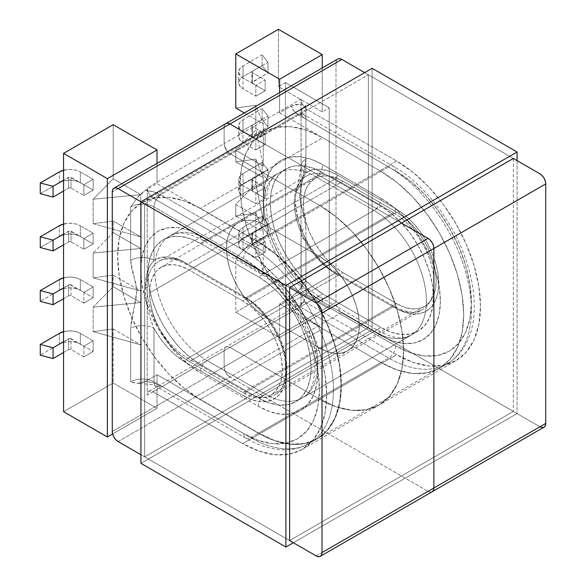 <?xml version="1.0" encoding="UTF-8"?>
<svg xmlns="http://www.w3.org/2000/svg" width="586" height="586" viewBox="0 0 586 586"><rect width="100%" height="100%" fill="white"/><g stroke="black" fill="none" stroke-linecap="round" stroke-linejoin="round"><path stroke-width="0.44" stroke-dasharray="2.93 2.2" d="M153.986 260.323L150.141 265.685L147.43 272.058L145.321 288.151A3.296 1.905 0 0 0 146.998 287.631A57.677 33.299 60 0 1 158.945 261.231A57.677 33.299 60 0 1 187.776 264.088A3.296 1.905 -60 0 1 186.128 264.249A3.296 1.905 -60 0 1 185.447 262.74A60.973 35.204 -120 0 0 153.986 260.323L160.63 257.488L168.307 256.946L176.694 258.726L185.447 262.74L243.71 296.377L252.119 302.193L260.206 309.694L267.663 318.601L274.197 328.563L279.559 339.199L283.543 350.106L285.997 360.866L286.825 371.055L285.997 380.285L283.543 388.21L279.559 394.517L274.197 398.963L267.663 401.388L260.206 401.681L252.119 399.842L243.71 395.946L185.447 362.309L176.694 356.215L168.307 348.304L160.63 338.906L153.986 328.402L153.986 381.816L243.71 433.618L258.485 440.474L272.695 443.697L285.792 443.177L297.27 438.921L306.683 431.113L313.686 420.03L317.993 406.113L319.451 389.888L317.993 371.985L313.686 353.094L306.683 333.932L297.27 315.239L285.792 297.739L272.695 282.093L258.485 268.915L243.71 258.704L153.986 206.902L153.986 260.323A16.481 9.515 0 0 0 130.685 260.323L130.685 206.902L137.424 197.592L145.24 190.428L157.019 183.63L258.389 242.157L274.534 253.313L290.055 267.707L304.354 284.789L316.894 303.907L327.178 324.329L334.826 345.257L339.536 365.898L341.125 385.449L339.536 403.168L334.826 418.375L327.178 430.476L316.894 439.009L304.354 443.653L290.055 444.225L274.534 440.701L258.389 433.215L157.019 374.688L157.019 408.325L113.208 383.032L63.566 411.687L113.208 383.032L113.208 328.944L113.208 383.032L157.019 408.325L157.019 374.688L145.24 381.486L137.424 383.347L130.685 381.816L130.685 328.402L131.535 319.114L135.827 299.71L136.934 290.407L135.688 282.577L131.491 268.41L130.685 260.323L130.685 206.902A16.481 9.515 180 0 1 153.986 206.902L153.986 260.323C148.126 266.813 145.233 276.094 145.321 288.151C145.247 293.733 145.951 300.288 147.445 307.826C149.393 316.323 151.569 323.179 153.986 328.402A60.973 35.204 -120 0 0 185.447 362.309A3.296 1.905 -60 0 1 187.776 358.273A57.677 33.299 60 0 1 146.998 287.631A57.677 33.299 60 0 1 158.945 261.231A57.677 33.299 60 0 1 187.776 264.088L335.067 179.052A57.677 33.299 -120 0 0 306.229 176.196A57.677 33.299 -120 0 0 294.282 202.602A57.677 33.299 -120 0 0 335.067 273.237A3.296 1.905 -60 0 1 336.716 273.076A3.296 1.905 -60 0 1 337.397 274.585A60.973 35.204 60 0 1 305.936 240.678L298.237 220.761C296.15 213.575 295.132 207.195 295.183 201.635A3.296 1.905 180 0 1 294.282 202.602A57.677 33.299 -120 0 0 335.067 273.237L187.776 358.273L335.067 273.237L393.323 306.874A57.677 33.299 -120 0 0 422.162 309.73A57.677 33.299 -120 0 0 431.003 263.517A57.677 33.299 -120 0 0 393.323 212.689L246.039 297.725A57.677 33.299 60 0 1 283.719 348.553A57.677 33.299 60 0 1 274.878 394.766A57.677 33.299 60 0 1 246.039 391.909L393.323 306.874A57.677 33.299 -120 0 0 425.78 307.042A57.677 33.299 -120 0 0 429.868 259.972A57.677 33.299 -120 0 0 393.323 212.689L335.067 179.052L187.776 264.088L246.039 297.725L393.323 212.689L335.067 179.052A3.296 1.905 120 0 0 337.397 175.016L328.643 171.002L320.249 169.222L312.572 169.764L305.936 172.599L305.936 119.178L395.66 170.98L410.434 181.191L424.645 194.369L437.735 210.015L449.213 227.515L458.633 246.208L465.628 265.37L469.943 284.261L471.4 302.164L469.943 318.388L465.628 332.306L458.633 343.381L449.213 351.197L437.735 355.453L424.645 355.973L410.434 352.743L395.66 345.894L305.936 294.091L305.936 240.678L312.572 251.174L320.249 260.58L328.643 268.491L337.397 274.585L395.66 308.221L404.069 312.118L412.156 313.957L419.613 313.656L426.139 311.239L431.501 306.793L435.486 300.486L437.94 292.56L438.768 283.331L437.94 273.135L435.486 262.382L431.501 251.475L426.139 240.839L419.613 230.869L412.156 221.969L404.069 214.469L395.66 208.653L337.397 175.016L395.66 208.653A60.973 35.204 60 0 1 438.768 283.331A60.973 35.204 60 0 1 395.66 308.221L337.397 274.585A3.296 1.905 120 0 0 336.716 273.076A3.296 1.905 120 0 0 335.067 273.237L393.323 306.874L246.039 391.909L187.776 358.273A57.677 33.299 60 0 1 146.998 287.631A3.296 1.905 180 0 1 145.321 288.151C145.233 300.926 148.119 314.345 153.986 328.402A16.481 9.515 0 0 0 130.685 328.402L136.934 290.407L130.685 260.323A16.481 9.515 180 0 1 153.986 260.323M285.426 82.582L329.237 107.875L329.237 308.895L285.426 283.602L285.426 82.582L285.426 283.602L235.784 312.257L235.784 258.17L255.826 237.718L255.826 213.231L235.784 215.919L235.784 204.353L255.826 183.894L255.826 159.143L235.784 161.831L235.784 150.258L255.826 129.806L255.826 105.319L235.784 108.014L255.826 105.319L263.29 123.888L263.29 166.138L235.784 150.258L235.784 161.831L263.29 177.704L263.29 198.969L264.425 186.238L267.809 175.317L273.303 166.629L280.694 160.491L289.696 157.158L299.973 156.748L311.122 159.282L322.71 164.659L380.973 198.295L392.569 206.309L403.717 216.644L413.994 228.921L422.997 242.655L430.388 257.32L435.881 272.351L439.258 287.177L440.401 301.226L439.258 313.95L435.881 324.871L430.388 333.566L422.997 339.697L413.994 343.03L403.717 343.44L392.569 340.913L380.973 335.536L322.71 301.9L311.122 293.886L299.973 283.543L289.696 271.274L280.694 257.54L273.303 242.875L267.809 227.837L264.425 213.011L263.29 198.969L263.29 220.226L235.784 204.353L235.784 215.919L263.29 231.8L263.29 274.043L235.784 258.17L235.784 312.257L279.603 337.551L279.603 303.914L380.973 362.441L397.118 369.927L412.632 373.45L426.938 372.879L439.478 368.235L449.762 359.701L457.41 347.601L462.12 332.401L463.709 314.682L462.12 295.124L457.41 274.482L449.762 253.555L439.478 233.14L426.938 214.022L412.632 196.933L397.118 182.539L380.973 171.383L279.603 112.856L279.603 92.573L279.603 112.856L291.381 106.051L299.19 104.198L305.936 105.722L305.936 159.143L305.13 168.16L300.926 187.176L299.68 196.442L300.786 204.477L305.086 218.915L305.936 227.221L305.936 280.635L299.19 289.953L291.381 297.117L279.603 303.914L279.603 337.551L329.237 308.895L329.237 107.875L322.249 111.911L322.249 67.954L322.249 111.911L278.438 86.618L285.426 82.582L329.237 107.875L322.249 111.911L278.438 86.618L285.426 82.582M278.438 29.3L278.438 86.618L278.438 29.3M255.826 149.994L265.15 144.61L265.15 133.842L255.826 139.226L255.826 149.994L265.15 144.61L251.848 136.538L267.949 126.847L262.118 119.449L243.014 130.48L239.799 133.256L238.67 136.538L239.799 139.812L243.014 142.588L255.826 149.994L243.014 142.588L243.014 131.828L255.826 139.226L255.826 149.994M255.826 96.17L265.15 90.786L265.15 80.026L255.826 85.409L255.826 96.17L265.15 90.786L251.848 82.714L267.949 73.03L262.118 65.632L243.014 76.663L239.799 79.44L238.67 82.714L239.799 85.996L243.014 88.772L255.826 96.17L243.014 88.772L243.014 78.004L255.826 85.409L255.826 96.17M265.15 187.667L255.826 193.05L255.826 203.811L265.15 198.427L265.15 187.667L255.826 193.05L243.014 185.645L239.799 182.869L238.67 179.594L239.799 176.313L243.014 173.537L262.118 162.505L267.949 169.903L251.848 179.594L265.15 187.667L252.332 180.268L252.332 191.029L251.848 190.355L267.949 180.671L262.118 173.266L243.014 184.304L239.799 187.081L238.67 190.355L239.799 193.636L243.014 196.413L243.014 185.645L255.826 193.05L255.826 203.811L243.014 196.413L255.826 203.811L265.15 198.427L252.332 191.029L265.15 198.427L265.15 187.667M265.15 241.483L255.826 246.867L255.826 257.628L265.15 252.251L265.15 241.483L255.826 246.867L243.014 239.469L239.799 236.693L238.67 233.411L239.799 230.137L243.014 227.361L262.118 216.322L267.949 223.727L251.848 233.411L265.15 241.483L252.332 234.085L252.332 244.853L251.848 244.179L267.949 234.488L262.118 227.09L243.014 238.121L239.799 240.897L238.67 244.179L239.799 247.453L243.014 250.229L243.014 239.469L255.826 246.867L255.826 257.628L243.014 250.229L255.826 257.628L265.15 252.251L252.332 244.853L265.15 252.251L265.15 241.483M244.325 112.944L263.29 123.888L255.826 105.319L255.826 129.806L263.29 166.138L235.784 150.258L255.826 129.806L263.29 166.138L263.29 123.888L244.325 112.944M380.973 198.295A84.04 48.521 60 0 1 440.401 301.226A84.04 48.521 60 0 1 380.973 335.536L322.71 301.9A84.04 48.521 60 0 1 263.29 198.969L263.29 220.226L255.826 183.894L255.826 159.143L263.29 177.704L255.826 159.143L235.784 161.831L263.29 177.704L263.29 198.969A84.04 48.521 60 0 1 322.71 164.659L380.973 198.295A9.889 5.706 -60 0 1 373.985 210.403L315.722 176.767A74.158 42.815 -120 0 0 273.999 176.554A74.158 42.815 -120 0 0 268.74 237.074A74.158 42.815 -120 0 0 315.722 297.864L207.122 360.558A74.158 42.815 60 0 1 160.139 299.768A74.158 42.815 60 0 1 165.399 239.249A74.158 42.815 60 0 1 207.122 239.462L315.722 176.767A74.158 42.815 -120 0 0 278.643 173.09A74.158 42.815 -120 0 0 267.275 232.517A74.158 42.815 -120 0 0 315.722 297.864L207.122 360.558A74.158 42.815 60 0 1 158.681 295.212A74.158 42.815 60 0 1 170.043 235.792A74.158 42.815 60 0 1 207.122 239.462L265.385 273.105L207.122 239.462L315.722 176.767L373.985 210.403L265.385 273.105A74.158 42.815 60 0 1 313.825 338.452A74.158 42.815 60 0 1 302.464 397.872A74.158 42.815 60 0 1 265.385 394.195L373.985 331.5A74.158 42.815 -120 0 0 411.064 335.17A74.158 42.815 -120 0 0 422.425 275.75A74.158 42.815 -120 0 0 373.985 210.403L265.385 273.105A9.889 5.706 -60 0 1 260.44 273.589A9.889 5.706 -60 0 1 258.389 269.062L200.134 235.425L188.538 230.056L177.39 227.522L167.113 227.932L158.11 231.265L150.719 237.396L145.225 246.091L141.849 257.012L140.706 269.736L141.849 283.785L145.225 298.611L150.719 313.642L158.11 328.314L167.113 342.041L177.39 354.318L188.538 364.66L200.134 372.667L258.389 406.303L269.985 411.68L281.134 414.214L291.41 413.804L300.413 410.471L307.804 404.34L313.298 395.645L316.674 384.724L317.817 371.993L316.674 357.951L313.298 343.125L307.804 328.087L300.413 313.422L291.41 299.695L281.134 287.418L269.985 277.075L258.389 269.062L200.134 235.425A84.04 48.521 -120 0 0 140.706 269.736L140.706 248.479L113.208 232.605L93.159 253.057L93.159 277.815L113.208 275.12L113.208 286.693L93.159 307.145L93.159 331.632L113.208 328.944L140.706 344.817L140.706 302.566L113.208 286.693L113.208 275.12L140.706 291L140.706 248.479L113.208 232.605L113.208 221.032L113.208 232.605L93.159 253.057L140.706 248.479L93.159 253.057L93.159 277.815L140.706 291L140.706 269.736A84.04 48.521 -120 0 0 200.134 372.667L258.389 406.303A84.04 48.521 -120 0 0 317.817 371.993A84.04 48.521 -120 0 0 258.389 269.062M388.665 166.944L380.973 171.383L279.603 112.856L291.381 106.051L293.82 110.966L298.941 115.142L388.665 166.944L380.973 171.383A117.002 67.551 60 0 1 457.41 274.482A117.002 67.551 60 0 1 439.478 368.242A117.002 67.551 60 0 1 380.973 362.441L388.665 358.002A117.002 67.551 -120 0 0 447.162 363.796A117.002 67.551 -120 0 0 465.101 270.043A117.002 67.551 -120 0 0 388.665 166.944A117.002 67.551 60 0 1 462.793 262.858A117.002 67.551 60 0 1 454.494 358.346A117.002 67.551 60 0 1 388.665 358.002L298.941 306.2L293.82 302.032L291.381 297.117L279.603 303.914L380.973 362.441L388.665 358.002L298.941 306.2A9.889 5.706 120 0 0 305.936 294.091L305.936 240.678L298.303 220.6L295.183 201.635L296.04 192.516L298.223 185L301.673 178.195L305.936 172.599A60.973 35.204 60 0 1 337.397 175.016A3.296 1.905 -60 0 1 335.067 179.052A57.677 33.299 -120 0 0 306.229 176.196A57.677 33.299 -120 0 0 294.282 202.602A3.296 1.905 0 0 0 295.183 201.635L295.805 194.098L305.936 172.599L305.936 119.178A16.481 9.515 180 0 1 301.109 112.453A16.481 9.515 180 0 1 305.936 105.722L305.936 159.143A16.481 9.515 0 0 0 301.109 165.867A16.481 9.515 0 0 0 305.936 172.599A16.481 9.515 180 0 1 301.109 165.875A16.481 9.515 180 0 1 305.936 159.143L299.68 196.442L305.936 227.221A16.481 9.515 0 0 0 301.109 233.946A16.481 9.515 0 0 0 305.936 240.678A16.481 9.515 180 0 1 301.109 233.946A16.481 9.515 180 0 1 305.936 227.221L305.936 280.635A16.481 9.515 0 0 0 301.109 287.367A16.481 9.515 0 0 0 305.936 294.091L395.66 345.894A107.113 61.845 -120 0 0 471.4 302.164A107.113 61.845 -120 0 0 395.66 170.98L305.936 119.178A9.889 5.706 120 0 0 303.885 114.651A9.889 5.706 120 0 0 298.941 115.142L388.665 166.944A9.889 5.706 -60 0 1 393.609 166.453A9.889 5.706 -60 0 1 395.66 170.98M395.66 208.653A3.296 1.905 -60 0 1 393.323 212.689M315.722 176.767A9.889 5.706 120 0 0 322.71 164.659M265.385 273.105A74.158 42.815 60 0 1 312.367 333.888A74.158 42.815 60 0 1 307.108 394.415A74.158 42.815 60 0 1 265.385 394.195L207.122 360.558L265.385 394.195L373.985 331.5A74.158 42.815 -120 0 0 415.708 331.713A74.158 42.815 -120 0 0 420.968 271.193A74.158 42.815 -120 0 0 373.985 210.403M298.941 115.142A9.889 5.706 -60 0 1 303.885 114.651A9.889 5.706 -60 0 1 305.936 119.178A16.481 9.515 180 0 1 301.109 112.446A16.481 9.515 180 0 1 305.936 105.722L299.19 104.198L295.432 104.469L291.381 106.051A26.363 15.221 0 0 0 298.941 115.142M252.332 71.28L251.848 71.953L252.332 72.627L265.15 80.026L255.826 85.409L243.014 78.004L239.799 75.228L238.67 71.953L239.799 68.679L243.014 65.896L262.118 54.864L267.949 62.263L252.332 71.28L267.949 62.263L267.949 73.03L252.332 82.04L252.332 71.28L252.332 82.04A1.648 0.952 0 0 0 251.848 82.714A1.648 0.952 0 0 0 252.332 83.388L265.15 90.786L265.15 80.026L252.332 72.627L252.332 83.388L252.332 72.627A1.648 0.952 180 0 1 251.848 71.953A1.648 0.952 180 0 1 252.332 71.28M262.118 65.632L262.118 54.864L243.014 65.896L243.014 76.663L262.118 65.632L262.118 54.864L267.949 62.263L267.949 73.03L262.118 65.632M252.332 125.096L251.848 125.77L252.332 126.444L265.15 133.842L255.826 139.226L243.014 131.828L239.799 129.052L238.67 125.77L239.799 122.496L243.014 119.72L262.118 108.688L267.949 116.087L252.332 125.096L267.949 116.087L267.949 126.847L252.332 135.864L252.332 125.096L252.332 135.864A1.648 0.952 0 0 0 251.848 136.538A1.648 0.952 0 0 0 252.332 137.212L265.15 144.61L265.15 133.842L252.332 126.444L252.332 137.212L252.332 126.444A1.648 0.952 180 0 1 251.848 125.77A1.648 0.952 180 0 1 252.332 125.096M262.118 119.449L262.118 108.688L243.014 119.72L243.014 130.48L262.118 119.449L262.118 108.688L267.949 116.087L267.949 126.847L262.118 119.449M243.014 65.896L243.014 76.663A14.833 8.563 0 0 0 238.67 82.714A14.833 8.563 0 0 0 243.014 88.772L243.014 78.004A14.833 8.563 180 0 1 238.67 71.953A14.833 8.563 180 0 1 243.014 65.896M243.014 119.72L243.014 130.48A14.833 8.563 0 0 0 238.67 136.538A14.833 8.563 0 0 0 243.014 142.588L243.014 131.828A14.833 8.563 180 0 1 238.67 125.77A14.833 8.563 180 0 1 243.014 119.72M279.603 337.551L235.784 312.257L285.426 283.602L329.237 308.895L279.603 337.551M373.985 331.5L315.722 297.864L373.985 331.5A9.889 5.706 -60 0 1 378.93 331.009A9.889 5.706 -60 0 1 380.973 335.536M393.323 306.874A3.296 1.905 -60 0 1 394.971 306.712A3.296 1.905 -60 0 1 395.66 308.221M263.29 231.8L255.826 213.231L235.784 215.919L263.29 231.8L263.29 274.043L235.784 258.17L255.826 237.718L263.29 274.043L255.826 237.718L255.826 213.231L263.29 231.8M255.826 183.894L263.29 220.226L235.784 204.353L255.826 183.894M322.71 301.9A9.889 5.706 120 0 0 320.667 297.373A9.889 5.706 120 0 0 315.722 297.864M395.66 345.894A9.889 5.706 -60 0 1 388.665 358.002M305.936 294.091A9.889 5.706 -60 0 1 298.941 306.2A26.363 15.221 180 0 1 291.381 297.117L295.432 294.018L299.19 289.953L305.936 280.635A16.481 9.515 0 0 0 301.109 287.36A16.481 9.515 0 0 0 305.936 294.091M243.014 227.361L243.014 238.121L262.118 227.09L262.118 216.322L243.014 227.361L243.014 238.121A14.833 8.563 0 0 0 238.67 244.179A14.833 8.563 0 0 0 243.014 250.229L243.014 239.469A14.833 8.563 180 0 1 238.67 233.411A14.833 8.563 180 0 1 243.014 227.361M243.014 173.537L243.014 184.304L262.118 173.266L262.118 162.505L243.014 173.537L243.014 184.304A14.833 8.563 0 0 0 238.67 190.355A14.833 8.563 0 0 0 243.014 196.413L243.014 185.645A14.833 8.563 180 0 1 238.67 179.594A14.833 8.563 180 0 1 243.014 173.537M267.949 169.903L267.949 180.671L252.332 189.681L252.332 178.92L267.949 169.903L267.949 180.671L262.118 173.266L262.118 162.505L267.949 169.903M267.949 223.727L267.949 234.488L252.332 243.505L252.332 232.737L267.949 223.727L267.949 234.488L262.118 227.09L262.118 216.322L267.949 223.727M252.332 180.268A1.648 0.952 180 0 1 251.848 179.594A1.648 0.952 180 0 1 252.332 178.92L252.332 189.681A1.648 0.952 0 0 0 251.848 190.355A1.648 0.952 0 0 0 252.332 191.029L252.332 180.268M252.332 234.085A1.648 0.952 180 0 1 251.848 233.411A1.648 0.952 180 0 1 252.332 232.737L252.332 243.505A1.648 0.952 0 0 0 251.848 244.179A1.648 0.952 0 0 0 252.332 244.853L252.332 234.085M113.208 124.693L113.208 178.781L93.159 199.233L93.159 223.72L113.208 221.032L140.706 236.912L140.706 194.662L113.208 178.781L113.208 124.693M83.842 249.284L93.159 243.908L93.159 233.14L83.842 238.524L83.842 249.284L93.159 243.908L80.348 236.502L75.535 234.649L69.859 233.997L64.182 234.649L59.369 236.502L40.258 247.541L59.369 236.502L59.369 225.742L59.369 236.502A14.833 8.563 0 0 1 80.348 236.502L93.159 243.908L93.159 233.14L80.348 225.742L80.348 236.502L80.348 225.742L93.159 233.14L83.842 238.524L69.859 230.847L63.566 234.085L68.694 231.126L68.694 241.886L71.023 241.886L83.842 249.284L71.023 241.886L71.023 231.126L83.842 238.524L83.842 249.284M83.842 195.468L93.159 190.084L93.159 179.323L83.842 184.707L83.842 195.468L93.159 190.084L80.348 182.686L75.535 180.832L69.859 180.18L64.182 180.832L59.369 182.686L40.258 193.717L59.369 182.686L59.369 171.925L59.369 182.686A14.833 8.563 0 0 1 80.348 182.686L93.159 190.084L93.159 179.323L80.348 171.925L80.348 182.686L80.348 171.925L93.159 179.323L83.842 184.707L69.859 177.023L63.566 180.261L68.694 177.302L68.694 188.069L71.023 188.069L83.842 195.468L71.023 188.069L71.023 177.302L83.842 184.707L83.842 195.468M93.159 286.964L83.842 292.341L83.842 303.109L93.159 297.725L93.159 286.964L83.842 292.341L69.859 284.664L63.566 287.902L68.694 284.942L68.694 295.71L71.023 295.71L83.842 303.109L93.159 297.725L93.159 286.964L80.348 279.559L93.159 286.964M93.159 340.781L83.842 346.165L83.842 356.925L93.159 351.549L93.159 340.781L83.842 346.165L69.859 338.488L63.566 341.726L68.694 338.767L68.694 349.527L71.023 349.527L83.842 356.925L93.159 351.549L93.159 340.781L80.348 333.383L93.159 340.781M157.019 163.347L157.019 183.63L157.019 163.347M112.622 433.955L157.019 408.325L112.622 433.955M160.982 194.794L153.752 191.834L145.24 190.428L157.019 183.63L258.389 242.157L250.705 246.596L160.982 194.794A9.889 5.706 120 0 0 153.986 206.902L243.71 258.704A107.113 61.845 60 0 1 319.451 389.888A107.113 61.845 60 0 1 243.71 433.618L153.986 381.816A16.481 9.515 0 0 0 130.685 381.816L130.685 328.402A16.481 9.515 180 0 1 153.986 328.402L153.986 381.816A9.889 5.706 120 0 0 156.037 386.342A9.889 5.706 120 0 0 160.982 385.859L250.705 437.654L258.389 433.215A117.002 67.551 -120 0 0 316.894 439.009A117.002 67.551 -120 0 0 334.826 345.257A117.002 67.551 -120 0 0 258.389 242.157L250.705 246.596A117.002 67.551 60 0 1 327.135 349.695A117.002 67.551 60 0 1 309.203 443.448A117.002 67.551 60 0 1 250.705 437.654A117.002 67.551 -120 0 0 316.528 437.998A117.002 67.551 -120 0 0 324.834 342.51A117.002 67.551 -120 0 0 250.705 246.596L160.982 194.794A26.363 15.221 0 0 0 145.24 190.428L141.189 193.526L137.424 197.592L130.685 206.902A16.481 9.515 180 0 1 153.986 206.902A9.889 5.706 -60 0 1 160.982 194.794M243.71 395.946A60.973 35.204 -120 0 0 286.825 371.055A60.973 35.204 -120 0 0 243.71 296.377L185.447 262.74A3.296 1.905 120 0 0 186.128 264.249A3.296 1.905 120 0 0 187.776 264.088L246.039 297.725A57.677 33.299 60 0 1 282.584 345.007A57.677 33.299 60 0 1 278.489 392.078A57.677 33.299 60 0 1 246.039 391.909L187.776 358.273A3.296 1.905 120 0 0 185.447 362.309L243.71 395.946A3.296 1.905 -60 0 1 246.039 391.909M246.039 297.725A3.296 1.905 -60 0 1 244.391 297.886A3.296 1.905 -60 0 1 243.71 296.377M140.706 236.912L93.159 223.72L113.208 221.032L140.706 236.912L140.706 194.662L113.208 178.781L93.159 199.233L140.706 194.662L93.159 199.233L93.159 223.72L140.706 236.912M200.134 235.425A9.889 5.706 120 0 0 202.177 239.952A9.889 5.706 120 0 0 207.122 239.462M243.71 258.704A9.889 5.706 -60 0 1 250.705 246.596M63.566 191.029L68.694 188.069L63.566 191.029M63.566 170.226L69.859 169.413L75.535 170.065L80.348 171.925A14.833 8.563 180 0 0 63.566 170.226M63.566 244.845L68.694 241.886L63.566 244.845M63.566 224.042L69.859 223.237L75.535 223.889L80.348 225.742A14.833 8.563 180 0 0 63.566 224.042M71.023 241.886A1.648 0.952 0 0 0 68.694 241.886L68.694 231.126A1.648 0.952 180 0 1 71.023 231.126L71.023 241.886M71.023 188.069A1.648 0.952 0 0 0 68.694 188.069L68.694 177.302A1.648 0.952 180 0 1 71.023 177.302L71.023 188.069M250.705 437.654L258.389 433.215L157.019 374.688L145.24 381.486L153.752 382.9L160.982 385.859L250.705 437.654A9.889 5.706 -60 0 1 245.761 438.145A9.889 5.706 -60 0 1 243.71 433.618M113.208 286.693L93.159 307.145L140.706 302.566L113.208 286.693M113.208 328.944L140.706 344.817L93.159 331.632L113.208 328.944M113.208 275.12L140.706 291L93.159 277.815L113.208 275.12M140.706 344.817L140.706 302.566L93.159 307.145L93.159 331.632L140.706 344.817M207.122 360.558A9.889 5.706 120 0 0 200.134 372.667M258.389 406.303A9.889 5.706 -60 0 1 265.385 394.195M160.982 385.859A9.889 5.706 -60 0 1 156.037 386.342A9.889 5.706 -60 0 1 153.986 381.816A16.481 9.515 0 0 0 130.685 381.816L133.974 382.783L139.446 383.332L145.24 381.486A26.363 15.221 180 0 1 160.982 385.859M63.566 331.683L69.859 330.87L75.535 331.522L80.348 333.383L80.348 344.143L93.159 351.549L80.348 344.143L75.535 342.29L69.859 341.638L64.182 342.29L59.369 344.143L40.258 355.182L59.369 344.143L59.369 333.383L59.369 344.143A14.833 8.563 0 0 1 80.348 344.143L80.348 333.383A14.833 8.563 180 0 0 63.566 331.683M63.566 352.486L68.694 349.527L63.566 352.486M63.566 277.859L69.859 277.053L75.535 277.705L80.348 279.559L80.348 290.326L93.159 297.725L80.348 290.326L75.535 288.466L69.859 287.821L64.182 288.466L59.369 290.326L40.258 301.358L59.369 290.326L59.369 279.559L59.369 290.326A14.833 8.563 0 0 1 80.348 290.326L80.348 279.559A14.833 8.563 180 0 0 63.566 277.859M63.566 298.67L68.694 295.71L63.566 298.67M83.842 292.341L83.842 303.109L71.023 295.71L71.023 284.942L83.842 292.341M83.842 346.165L83.842 356.925L71.023 349.527L71.023 338.767L83.842 346.165M68.694 284.942A1.648 0.952 180 0 1 71.023 284.942L71.023 295.71A1.648 0.952 0 0 0 68.694 295.71L68.694 284.942M68.694 338.767A1.648 0.952 180 0 1 71.023 338.767L71.023 349.527A1.648 0.952 0 0 0 68.694 349.527L68.694 338.767M258.624 433.083L380.973 362.441A117.002 67.551 -120 0 0 439.478 368.242A117.002 67.551 -120 0 0 457.41 274.482A117.002 67.551 -120 0 0 380.973 171.383L258.624 242.018A117.002 67.551 60 0 1 335.06 345.125A117.002 67.551 60 0 1 317.129 438.877A117.002 67.551 60 0 1 258.624 433.083L200.361 399.447A117.002 67.551 60 0 1 123.932 296.34A117.002 67.551 60 0 1 141.863 202.588A117.002 67.551 60 0 1 200.361 208.382L258.624 242.018L380.973 171.383L322.71 137.747L200.361 208.382L322.71 137.747A117.002 67.551 -120 0 0 264.213 131.953A117.002 67.551 -120 0 0 246.281 225.705A117.002 67.551 -120 0 0 322.71 328.805L200.361 399.447L322.71 328.805L380.973 362.441L258.624 433.083L200.361 399.447L184.224 388.291L168.702 373.897L154.404 356.808L141.863 337.69L131.579 317.275L123.932 296.34L119.222 275.706L117.632 256.148L119.222 238.429L123.932 223.229L131.579 211.128L141.863 202.588L154.404 197.951L168.702 197.379L184.224 200.903L200.361 208.382L258.624 242.018L274.768 253.174L290.282 267.575L304.588 284.657L317.129 303.775L327.413 324.19L335.06 345.125L339.77 365.759L341.36 385.317L339.77 403.036L335.06 418.236L327.413 430.344L317.129 438.877L304.588 443.521L290.282 444.085L274.768 440.562L258.624 433.083M200.361 364.463L258.624 398.099L268.857 402.838L278.694 405.073L287.755 404.714L295.703 401.769L302.222 396.363L307.071 388.694L310.053 379.054L311.063 367.825L310.053 355.431L307.071 342.349L302.222 329.083L295.703 316.147L287.755 304.024L278.694 293.198L268.857 284.071L258.624 277.002L200.361 243.366L190.135 238.627L180.298 236.392L171.229 236.751L163.289 239.696L156.762 245.102L151.921 252.778L148.939 262.411L147.928 273.64L148.939 286.034L151.921 299.116L156.762 312.382L163.289 325.325L171.229 337.441L180.298 348.267L190.135 357.394L200.361 364.463A74.158 42.815 60 0 1 151.921 299.116A74.158 42.815 60 0 1 163.289 239.696A74.158 42.815 60 0 1 200.361 243.366L258.624 277.002A74.158 42.815 60 0 1 307.071 342.349A74.158 42.815 60 0 1 295.703 401.769A74.158 42.815 60 0 1 258.624 398.099L380.973 327.464L391.206 332.203L401.044 334.438L410.105 334.079L418.052 331.134L424.572 325.721L429.421 318.052L432.402 308.419L433.413 297.19L432.402 284.796L429.421 271.714L424.572 258.448L418.052 245.505L410.105 233.389L401.044 222.563L391.206 213.436L380.973 206.367L322.71 172.731L312.485 167.984L302.647 165.75L293.579 166.116L285.638 169.054L279.112 174.467L274.27 182.136L271.289 191.776L270.278 203.005L271.289 215.399L274.27 228.481L279.112 241.747L285.638 254.683L293.579 266.798L302.647 277.632L312.485 286.752L322.71 293.828L380.973 327.464A74.158 42.815 -120 0 0 418.052 331.134A74.158 42.815 -120 0 0 429.421 271.714A74.158 42.815 -120 0 0 380.973 206.367L258.624 277.002L380.973 206.367L322.71 172.731L200.361 243.366L322.71 172.731A74.158 42.815 -120 0 0 285.638 169.054A74.158 42.815 -120 0 0 274.27 228.481A74.158 42.815 -120 0 0 322.71 293.828L200.361 364.463L322.71 293.828L380.973 327.464L258.624 398.099L200.361 364.463M380.973 171.383L397.118 182.539L412.632 196.933L426.938 214.022L439.478 233.14L449.762 253.555L457.41 274.482L462.12 295.124L463.709 314.682L462.12 332.401L457.41 347.601L449.762 359.701L439.478 368.235L426.938 372.879L412.632 373.45L397.118 369.927L380.973 362.441L322.71 328.805L306.573 317.656L291.052 303.255L276.753 286.173L264.213 267.055L253.921 246.633L246.281 225.705L241.571 205.071L239.982 185.513L241.571 167.794L246.281 152.587L253.921 140.486L264.213 131.953L276.753 127.309L291.052 126.737L306.573 130.26L322.71 137.747L380.973 171.383M266.081 225.61L342.986 181.206A56.029 32.347 -120 0 0 314.975 178.43A56.029 32.347 -120 0 0 303.372 204.082L226.467 248.479A56.029 32.347 60 0 1 238.07 222.834A56.029 32.347 60 0 1 266.081 225.61L258.353 222.021L250.925 220.336L244.069 220.607L238.07 222.834L233.14 226.921L229.478 232.715L227.229 239.996L226.467 248.479L227.229 257.847L229.478 267.729L233.14 277.749L238.07 287.528L244.069 296.684L250.925 304.867L258.353 311.759L266.081 317.099L319.685 348.047L327.413 351.629L334.848 353.321L341.697 353.043L347.696 350.824L352.625 346.736L356.288 340.942L358.544 333.661L359.299 325.171L358.544 315.81L356.288 305.929L352.625 295.901L347.696 286.129L341.697 276.973L334.848 268.791L327.413 261.891L319.685 256.551L266.081 225.61L342.986 181.206L396.59 212.154L319.685 256.551A56.029 32.347 60 0 1 356.288 305.929A56.029 32.347 60 0 1 347.696 350.824A56.029 32.347 60 0 1 319.685 348.047L396.59 303.643L342.986 272.702L266.081 317.099A56.029 32.347 60 0 1 226.467 248.479L303.372 204.082A56.029 32.347 -120 0 0 342.986 272.702L266.081 317.099L319.685 348.047L396.59 303.643A56.029 32.347 -120 0 0 424.601 306.419A56.029 32.347 -120 0 0 433.193 261.524A56.029 32.347 -120 0 0 396.59 212.154L404.318 217.494L411.753 224.387L418.602 232.569L424.601 241.725L429.531 251.504L433.193 261.524L435.449 271.406L436.204 280.775L435.449 289.257L433.193 296.538L429.531 302.332L424.601 306.419L418.602 308.646L411.753 308.917L404.318 307.232L396.59 303.643L342.986 272.702L335.258 267.355L327.83 260.462L320.981 252.28L314.975 243.124L310.045 233.353L306.383 223.325L304.134 213.443L303.372 204.082L304.134 195.592L306.383 188.311L310.045 182.517L314.975 178.43L320.981 176.21L327.83 175.932L335.258 177.624L342.986 181.206L396.59 212.154L319.685 256.551L266.081 225.61L319.685 256.551L327.413 261.891L334.848 268.791L341.697 276.973L347.696 286.129L352.625 295.901L356.288 305.929L358.544 315.81L359.299 325.171L358.544 333.661L356.288 340.942L352.625 346.736L347.696 350.824L341.697 353.043L334.848 353.321L327.413 351.629L319.685 348.047L266.081 317.099L189.175 361.503A56.029 32.347 60 0 1 149.562 292.883L226.467 248.479A56.029 32.347 -120 0 0 266.081 317.099L258.353 311.759L250.925 304.867L244.069 296.684L238.07 287.528L233.14 277.749L229.478 267.729L227.229 257.847L226.467 248.479L227.229 239.996L229.478 232.715L233.14 226.921L238.07 222.834L244.069 220.607L250.925 220.336L258.353 222.021L266.081 225.61A56.029 32.347 -120 0 0 238.07 222.834A56.029 32.347 -120 0 0 226.467 248.479L149.562 292.883A56.029 32.347 60 0 1 161.165 267.231A56.029 32.347 60 0 1 189.175 270.007L266.081 225.61L319.685 256.551L242.78 300.955L189.175 270.007L266.081 225.61M539.911 426.762L341.821 312.389L339.594 310.595L337.704 308.046L336.437 305.13L335.998 302.303L335.998 62.805A8.241 4.754 -120 0 1 337.704 59.032L336.437 60.483L335.998 62.805L224.138 127.389A8.241 4.754 60 0 1 225.844 123.617L224.577 125.067L224.138 127.389L224.138 143.533L224.577 146.361L227.734 151.825L229.961 153.62L319.685 205.422L336.049 216.732L351.79 231.331L366.294 248.662L379.01 268.051L389.441 288.752L397.191 309.979L401.967 330.907L403.578 350.736L401.967 368.704L397.191 384.123L389.441 396.392L379.01 405.051L366.294 409.76L351.79 410.339L336.049 406.765L319.685 399.176L229.961 347.373L227.734 346.597L225.844 346.963L224.577 348.421L224.138 350.736L224.138 366.887L224.138 350.736L301.043 306.339L301.043 99.129L224.138 143.533L224.138 127.389L335.998 62.805L335.998 302.303L224.138 366.887L224.577 369.715L225.844 372.63L227.734 375.179L229.961 376.974A8.241 4.754 60 0 1 224.138 366.887L335.998 302.303A8.241 4.754 -120 0 0 341.821 312.389L229.961 376.974L428.051 491.339L229.961 376.974L341.821 312.389L539.911 426.762L428.051 491.339L430.278 492.115L432.168 491.749A8.241 4.754 60 0 1 428.051 491.339L539.911 426.762A8.241 4.754 -120 0 0 544.035 427.165M513.343 158.469L364.66 72.627L513.343 158.469L513.343 411.423L513.343 158.469L368.389 74.781L144.669 203.943L144.669 456.897L368.389 327.728L368.389 74.781L513.343 158.469M401.483 223.046L252.8 137.205L401.483 223.046M319.685 205.422A118.65 68.503 60 0 1 397.191 309.979A118.65 68.503 60 0 1 379.01 405.051A118.65 68.503 60 0 1 319.685 399.176L396.59 354.772A118.65 68.503 -120 0 0 455.915 360.654A118.65 68.503 -120 0 0 474.103 265.575A118.65 68.503 -120 0 0 396.59 161.025L319.685 205.422L396.59 161.025L306.866 109.223L304.639 107.421L302.75 104.872L301.482 101.964L301.043 99.129L301.043 306.339L301.482 304.017L302.75 302.566L304.639 302.2L306.866 302.977L396.59 354.772L319.685 399.176L229.961 347.373L306.866 302.977L396.59 354.772L412.954 362.36L428.696 365.935L443.199 365.356L455.915 360.654L466.346 351.996L474.096 339.719L478.872 324.307L480.483 306.339L478.872 286.503L474.096 265.575L466.346 244.355L455.915 223.647L443.199 204.258L428.696 186.934L412.954 172.335L396.59 161.025L306.866 109.223L229.961 153.62L319.685 205.422L229.961 153.62A8.241 4.754 60 0 1 224.138 143.533L301.043 99.129A8.241 4.754 -120 0 0 306.866 109.223L229.961 153.62L227.734 151.825L225.844 149.276L224.577 146.361L224.138 143.533L147.233 187.93L147.233 395.14L224.138 350.736A8.241 4.754 60 0 1 225.844 346.963A8.241 4.754 60 0 1 229.961 347.373L306.866 302.977A8.241 4.754 -120 0 0 302.75 302.566A8.241 4.754 -120 0 0 301.043 306.339L224.138 350.736L224.138 366.887L112.27 431.464L224.138 366.887L224.138 350.736L224.577 348.421L225.844 346.963L227.734 346.597L229.961 347.373L319.685 399.176L336.049 406.765L351.79 410.339L366.294 409.76L379.01 405.051L389.441 396.392L397.191 384.123L401.967 368.704L403.578 350.736L401.967 330.907L397.191 309.979L389.441 288.752L379.01 268.051L366.294 248.662L351.79 231.331L336.049 216.732L319.685 205.422L242.78 249.826A118.65 68.503 60 0 1 320.286 354.376A118.65 68.503 60 0 1 302.105 449.455A118.65 68.503 60 0 1 242.78 443.58L319.685 399.176A118.65 68.503 -120 0 0 379.01 405.051A118.65 68.503 -120 0 0 397.191 309.979A118.65 68.503 -120 0 0 319.685 205.422L229.961 153.62L153.056 198.024L242.78 249.826L319.685 205.422M140.94 201.789L289.623 287.631L144.669 203.943L144.669 456.897L368.389 327.728L368.389 74.781L144.669 203.943L289.623 287.631L140.94 201.789M224.138 127.389L112.27 191.966L224.138 127.389L224.138 143.533L224.138 127.389L224.577 125.067L225.844 123.617A8.241 4.754 -120 0 0 224.138 127.389M289.623 540.585L140.94 454.743L289.623 540.585L513.343 411.423L368.389 327.728L513.343 411.423L289.623 540.585L144.669 456.897L289.623 540.585M432.168 491.749L430.278 492.115L428.051 491.339L229.961 376.974L227.734 375.179L225.844 372.63L224.577 369.715L224.138 366.887A8.241 4.754 -120 0 0 229.961 376.974L428.051 491.339A8.241 4.754 -120 0 0 432.168 491.749M242.78 392.444L319.685 348.047A56.029 32.347 -120 0 0 347.696 350.824A56.029 32.347 -120 0 0 356.288 305.929A56.029 32.347 -120 0 0 319.685 256.551L242.78 300.955A56.029 32.347 60 0 1 279.383 350.325A56.029 32.347 60 0 1 270.791 395.22A56.029 32.347 60 0 1 242.78 392.444L250.508 396.033L257.943 397.718L264.791 397.447L270.791 395.22L275.72 391.133L279.383 385.339L281.632 378.058L282.393 369.576L281.632 360.207L279.383 350.325L275.72 340.305L270.791 330.526L264.791 321.37L257.943 313.188L250.508 306.295L242.78 300.955L189.175 270.007L181.448 266.425L174.02 264.74L167.164 265.011L161.165 267.231L156.235 271.318L152.572 277.119L150.324 284.393L149.562 292.883L150.324 302.244L152.572 312.133L156.235 322.154L161.165 331.932L167.164 341.081L174.02 349.263L181.448 356.163L189.175 361.503L242.78 392.444L319.685 348.047L266.081 317.099L189.175 361.503L242.78 392.444M242.78 249.826L259.144 261.136L274.885 275.735L289.389 293.059L302.105 312.448L312.536 333.156L320.286 354.376L325.062 375.311L326.673 395.14L325.062 413.108L320.286 428.527L312.536 440.797L302.105 449.455L289.389 454.157L274.885 454.736L259.144 451.161L242.78 443.58L153.056 391.778L150.829 391.001L148.939 391.367L147.672 392.818L147.233 395.14L147.233 187.93L147.672 190.765L148.939 193.673L150.829 196.222L153.056 198.024L242.78 249.826M229.961 153.62L153.056 198.024A8.241 4.754 60 0 1 147.233 187.93L224.138 143.533A8.241 4.754 -120 0 0 229.961 153.62M316.191 555.924L428.051 491.339L316.191 555.924M118.101 441.558L229.961 376.974L118.101 441.558M153.056 391.778L229.961 347.373L319.685 399.176L242.78 443.58L153.056 391.778L229.961 347.373A8.241 4.754 -120 0 0 225.844 346.963A8.241 4.754 -120 0 0 224.138 350.736L147.233 395.14A8.241 4.754 60 0 1 148.939 391.367A8.241 4.754 60 0 1 153.056 391.778M517.072 160.623L517.072 413.57L372.117 329.881L372.117 68.32L372.117 329.881L517.072 413.57L293.352 542.739L517.072 413.57L517.072 160.623M140.94 463.358L372.117 329.881L140.94 463.358M317.129 438.877L447.162 363.796C455.447 358.954 461.915 351.915 466.566 342.678C476.792 322.901 477.151 292.465 465.848 259.51C452.766 220.856 423.956 183.652 393.609 166.453L303.885 114.651L301.072 112.197L301.109 165.867L299.666 176.716L296.04 192.508C297.849 184.356 301.241 178.913 306.229 176.196L158.945 261.231C161.157 259.942 165.977 257.364 176.489 260.038L186.128 264.249L244.391 297.886C262.162 307.613 280.364 333.844 284.569 357.189C287.433 377.054 284.21 389.58 274.878 394.766L422.162 309.73C415.496 313.803 406.428 312.792 394.971 306.712L336.716 273.076C319.788 262.587 307.254 246.091 299.116 223.588M411.064 335.17L302.464 397.872C314.367 393.096 320.725 363.95 307.276 331.727C295.893 305.035 280.284 285.66 260.44 273.589L202.177 239.952C191.761 234.275 183.154 232.137 176.342 233.536L170.043 235.792L278.643 173.09C266.74 177.866 260.374 207.019 273.83 239.235C285.214 265.927 300.823 285.301 320.667 297.373L378.93 331.009L387.097 334.972C394.041 337.543 399.894 338.371 404.662 337.448L411.064 335.17M301.299 287.257L301.109 233.946C300.684 228.84 300.025 225.383 299.116 223.574M238.67 71.953L238.67 82.714M238.67 125.77L238.67 136.538M251.848 136.538L251.848 125.77M251.848 82.714L251.848 71.953M238.67 244.179L238.67 233.411M238.67 190.355L238.67 179.594M251.848 179.594L251.848 190.355M251.848 233.411L251.848 244.179M139.446 383.332L152.309 384.716L156.037 386.342L245.761 438.145C257.752 445.089 269.575 448.942 281.236 449.696C289.272 450.165 296.78 448.971 303.746 446.136L316.894 439.009M141.863 202.588L264.213 131.953M418.052 331.134L295.703 401.769M285.638 169.054L163.289 239.696M161.165 267.231L314.975 178.43M424.601 306.419L270.791 395.22M302.105 449.455L455.915 360.654M148.939 391.367L302.75 302.566"/><path stroke-width="0.88" d="M235.784 108.014L235.784 53.919L278.438 29.3L235.784 53.919L235.784 108.014L244.325 112.944L235.784 108.014M279.603 92.573L279.603 79.22L235.784 53.919L279.603 79.22L279.603 92.573M322.249 67.954L322.249 54.593L279.603 79.22L322.249 54.593L278.438 29.3L322.249 54.593L322.249 67.954M63.566 153.356L63.566 411.687L107.377 436.988L107.377 178.649L63.566 153.356L113.208 124.693L157.019 149.987L157.019 163.347L157.019 149.987L107.377 178.649L107.377 436.988L112.622 433.955L107.377 436.988L63.566 411.687L63.566 153.356L107.377 178.649L157.019 149.987L113.208 124.693L63.566 153.356M63.566 170.226A14.833 8.563 180 0 0 59.369 171.925L40.258 182.957L40.258 193.717L53.077 197.079L63.566 191.029L53.077 197.079L53.077 186.319L40.258 182.957L59.369 171.925L64.182 170.065M63.566 180.261L53.077 186.319L63.566 180.261M63.566 224.042A14.833 8.563 180 0 0 59.369 225.742L40.258 236.773L40.258 247.541L53.077 250.903L63.566 244.845L53.077 250.903L53.077 240.135L40.258 236.773L59.369 225.742L64.182 223.889M63.566 234.085L53.077 240.135L63.566 234.085M40.258 193.717L53.077 197.079L53.077 186.319L40.258 182.957L40.258 193.717M40.258 247.541L53.077 250.903L53.077 240.135L40.258 236.773L40.258 247.541M63.566 331.683A14.833 8.563 180 0 0 59.369 333.383L40.258 344.414L40.258 355.182L53.077 358.544L53.077 347.776L63.566 341.726L53.077 347.776L40.258 344.414L59.369 333.383L64.182 331.522M53.077 358.544L63.566 352.486L53.077 358.544L53.077 347.776L40.258 344.414L40.258 355.182L53.077 358.544M63.566 277.859A14.833 8.563 180 0 0 59.369 279.559L40.258 290.597L40.258 301.358L53.077 304.72L53.077 293.96L63.566 287.902L53.077 293.96L40.258 290.597L59.369 279.559L64.182 277.705M53.077 304.72L63.566 298.67L53.077 304.72L53.077 293.96L40.258 290.597L40.258 301.358L53.077 304.72M433.874 248.479L433.874 487.977L545.742 423.392L545.742 183.894L433.874 248.479L433.435 245.651L432.168 242.736L430.278 240.187L428.051 238.385L401.483 223.046L428.051 238.385A8.241 4.754 60 0 1 433.874 248.479L545.742 183.894L545.295 181.067L544.035 178.151L542.145 175.602L539.911 173.808L513.343 158.469L289.623 287.631L316.191 302.969A8.241 4.754 60 0 1 322.014 313.063L322.014 552.561L433.874 487.977A8.241 4.754 60 0 1 432.168 491.749L433.435 490.299L433.874 487.977L433.874 248.479L322.014 313.063L433.874 248.479A8.241 4.754 -120 0 0 428.051 238.385L316.191 302.969L428.051 238.385L401.483 223.046L428.051 238.385L430.278 240.187L432.168 242.736L433.435 245.651L433.874 248.479L433.874 487.977L433.874 248.479M545.742 423.392L433.874 487.977L433.435 490.299L432.168 491.749A8.241 4.754 -120 0 0 433.874 487.977L322.014 552.561L321.567 554.876L320.308 556.334L318.418 556.7L316.191 555.924L289.623 540.585L289.623 287.631L316.191 302.969L318.418 304.771L320.308 307.32L321.567 310.228L322.014 313.063L322.014 552.561A8.241 4.754 60 0 1 320.308 556.334A8.241 4.754 60 0 1 316.191 555.924L289.623 540.585L289.623 287.631L513.343 158.469L539.911 173.808A8.241 4.754 -120 0 1 545.742 183.894L545.742 423.392A8.241 4.754 -120 0 1 544.035 427.165L545.295 425.714L545.742 423.392M539.911 426.762L542.145 427.531L544.035 427.165L320.308 556.334M337.704 59.032A8.241 4.754 -120 0 1 341.821 59.442L364.66 72.627L341.821 59.442L339.594 58.666L337.704 59.032L225.844 123.617A8.241 4.754 60 0 1 229.961 124.02L227.734 123.243L225.844 123.617L227.734 123.243L229.961 124.02L252.8 137.205L229.961 124.02L341.821 59.442L118.101 188.604L140.94 201.789L140.94 463.358L285.895 547.046L285.895 285.477L140.94 201.789L285.895 285.477L517.072 152.008L372.117 68.32L140.94 201.789L372.117 68.32L517.072 152.008L517.072 160.623L517.072 152.008L285.895 285.477L285.895 547.046L140.94 463.358L140.94 201.789L118.101 188.604L229.961 124.02A8.241 4.754 -120 0 0 225.844 123.617L113.977 188.194A8.241 4.754 60 0 1 118.101 188.604L115.867 187.828L113.977 188.194A8.241 4.754 60 0 0 112.27 191.966L112.717 189.652L113.977 188.194M252.8 137.205L229.961 124.02L252.8 137.205M112.27 431.464L112.27 191.966L112.27 431.464L112.717 434.299L113.977 437.207L115.867 439.756L118.101 441.558A8.241 4.754 60 0 1 112.27 431.464M140.94 454.743L118.101 441.558L140.94 454.743M293.352 542.739L285.895 547.046L293.352 542.739"/></g></svg>
